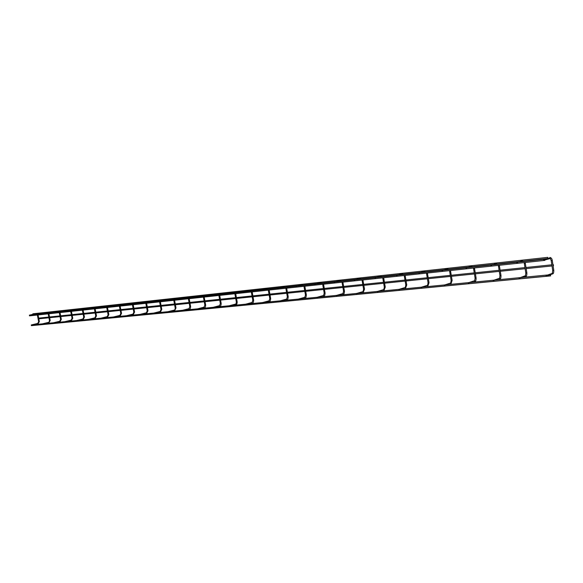 <?xml version="1.0" encoding="UTF-8"?>
<svg xmlns="http://www.w3.org/2000/svg" width="583" height="583" viewBox="0 0 583 583"><rect width="100%" height="100%" fill="white"/><g stroke="black" fill="none" stroke-linecap="round" stroke-linejoin="round"><path stroke-width="0.87" d="M168.123 312.131L167.722 311.759M182.749 310.724L182.333 310.345M197.805 309.274L197.375 308.895M211.184 295.88L210.755 295.494M213.327 307.78L212.882 307.394M227.173 294.153L226.721 293.759M229.33 306.243L228.871 305.849M243.658 292.367L243.191 291.974M245.837 304.654L245.356 304.26M260.674 290.531L260.193 290.13M262.867 303.014L262.379 302.613M278.244 288.629L277.748 288.228M280.459 301.316L279.949 300.915M296.397 286.668L295.88 286.26M298.634 299.567L298.095 299.166M315.163 284.642L314.623 284.234M317.422 297.76L316.861 297.352M334.576 282.544L334.008 282.136M336.843 295.887L336.26 295.479M354.661 280.372L354.063 279.964M356.949 293.956L356.337 293.548M375.459 278.127L374.833 277.712M377.769 291.952L377.121 291.544M397.008 275.795L396.345 275.387M399.34 289.875L398.648 289.474M419.352 273.383L418.645 272.982M421.698 287.718L420.962 287.332M442.533 270.876L441.776 270.49M444.895 285.488L444.115 285.116M466.597 268.282L465.781 267.918M468.98 283.163L468.134 282.828M491.6 265.578L490.704 265.258L491.505 265.994M494.005 280.758L493.08 280.467L493.932 281.137M517.595 262.765L516.618 262.532L517.551 263.108M520.014 278.251L519.016 278.047L519.985 278.55M544.515 259.544L543.575 259.748L544.602 260.178M546.949 275.344L546.009 275.562L547.036 275.978M553.493 265.79L553.347 264.653L553.493 265.79M550.622 275.905L550.476 274.761L550.592 275.912L34.893 325.307M547.306 276.174L547.16 275.016L547.306 276.174L546.796 276.225M31.387 325.642L31.314 324.92L547.16 275.016M547.94 258.495L547.794 257.351L547.94 258.495M32.684 314.412L32.852 313.807L547.794 257.351M544.872 260.375L544.719 259.224L544.872 260.375M29.493 315.855L29.412 315.141L544.719 259.224M35.774 314.448L36.175 314.171M37.261 315.024L37.516 315.563L38.165 315.432L38.012 314.944M37.458 315.571L38.638 321.678L39.345 321.539M38.638 321.685L37.764 323.419L37.931 324.119L39.345 321.554L38.165 315.432M50.189 320.461L49.482 320.592L48.294 314.412L49.001 314.273L48.855 313.771M49.482 320.606L48.761 323.069M57.71 312.065L58.125 311.781M61.317 319.353L60.603 319.484L59.4 313.224L60.122 313.086L59.969 312.575M60.603 319.499L59.728 321.277L59.903 321.991L61.317 319.36L60.122 313.086M69.107 310.834L69.523 310.542M70.601 311.431L70.871 312L71.527 311.869L71.374 311.351M70.798 312L72.081 318.354L72.737 318.209L71.527 311.869M64.64 321.721L71.148 320.154L71.301 320.89M80.804 309.558L81.226 309.267M83.078 310.09L84.455 317.043L83.719 317.181L82.502 310.746L83.231 310.601M76.337 320.592L82.859 319.01L83.012 319.754M95.255 309.325L96.487 315.855L95.743 315.979L94.512 309.464L95.255 309.325L95.102 308.793M88.339 319.433L94.883 317.837L95.036 318.588M105.144 306.92L105.581 306.622M106.645 307.554L106.929 308.137L107.6 308.006L107.44 307.467M106.849 308.145L108.088 314.747L108.839 314.609M100.677 318.238L107.236 316.627L107.389 317.385M119.318 306.192L119.522 306.775L120.28 306.636M119.522 306.789L120.776 313.486L121.534 313.341M113.35 317.014L119.923 315.388L120.105 316.154L121.534 313.355L120.127 306.104M133.318 305.252L134.578 312.043L133.813 312.182L132.552 305.397L133.318 305.252L133.157 304.698M126.38 315.753L132.968 314.113L133.15 314.886L134.578 312.051M146.719 303.816L147.995 310.703L147.222 310.848L145.947 303.962L146.719 303.816L146.559 303.255M139.964 314.412L146.377 312.801L146.566 313.588L147.995 310.717M159.516 301.863L159.727 302.475L160.507 302.329M159.727 302.49L161.01 309.471L161.79 309.325M153.752 313.078L160.172 311.453L160.332 312.255M173.698 300.332L174.004 300.966L174.696 300.828L174.536 300.245M173.909 300.966L175.199 308.05L175.986 307.911M167.94 311.701L174.368 310.069L174.528 310.885M190.605 306.454L189.803 306.6L188.498 299.407L189.3 299.261L189.14 298.671M182.552 310.294L188.979 308.64L189.147 309.464M203.321 297.148L203.533 297.782L204.341 297.636M203.533 297.796L204.852 305.098L205.661 304.953M197.601 308.837L203.977 307.175L204.196 308.006M219.842 295.996L221.168 303.4L220.345 303.546L219.019 296.142L219.842 295.996L219.674 295.384M213.116 307.336L219.485 305.66L219.704 306.505M234.774 293.759L235.102 294.43L235.816 294.284L235.649 293.664M234.985 294.437L236.326 301.958L237.15 301.805M229.104 305.791L235.525 304.086L235.692 304.953M252.293 292.528L253.641 300.165L252.796 300.311L251.448 292.673L252.293 292.528L252.118 291.894M245.603 304.195L252.016 302.475L252.177 303.357M270.65 298.467L269.798 298.613L268.435 290.859L269.288 290.706L269.12 290.064M262.627 302.548L269.025 300.813L269.186 301.71M285.765 288.272L285.969 288.957L286.836 288.804M285.976 288.979L287.346 296.864L288.206 296.711M280.212 300.843L286.588 299.094L286.741 300.005M303.874 286.319L304.224 287.033L304.96 286.887L304.785 286.224M304.086 287.04L305.47 295.056L306.345 294.903M298.372 299.086L304.72 297.323L305.164 297.753L304.88 298.248M322.596 284.307L322.953 285.029L323.689 284.883L323.514 284.205M322.8 285.036L324.199 293.183L325.088 293.038M317.152 297.272L323.463 295.486L323.922 295.924L323.616 296.434M341.944 282.223L342.148 282.944L343.052 282.791M342.155 282.966L343.562 291.252L344.466 291.099M336.573 295.392L342.848 293.592L343.314 294.036L342.993 294.553M361.963 280.066L362.167 280.795L363.085 280.642M362.174 280.824L363.588 289.255L364.506 289.102M356.672 293.446L362.896 291.631L363.377 292.083L363.034 292.608M382.688 277.836L382.893 278.579L383.825 278.426M382.893 278.608L384.321 287.186L385.261 287.033M377.493 291.434L383.65 289.605L384.146 290.057L383.782 290.596M402.97 274.557L403.356 274.221M404.15 275.526L404.354 276.284L405.302 276.123M404.362 276.313L405.797 285.043L406.752 284.919L405.127 275.424M399.071 289.343L405.149 287.506L405.659 287.966L405.265 288.512M425.211 272.137L425.634 271.802M426.399 273.128L426.596 273.901L427.565 273.74M426.603 273.93L428.053 282.821L429.022 282.668M421.451 287.179L427.434 285.327L427.958 285.794L427.528 286.355M448.276 269.63L448.742 269.288M449.464 270.65L449.668 271.43L450.652 271.27M449.675 271.459L451.133 280.518L452.124 280.365M444.691 284.934L450.542 283.068L451.089 283.542L450.608 284.11M472.201 267.021L472.726 266.679M473.411 268.071L473.607 268.865L474.613 268.705M473.615 268.901L475.087 278.127L476.092 277.967M468.856 282.595L474.526 280.722L475.087 281.21L474.547 281.771M497.029 264.303L497.634 263.968M498.276 265.396L498.472 266.205L499.5 266.045M498.48 266.242L499.959 275.642L500.994 275.489M494.02 280.161L499.434 278.288L500.017 278.783L499.391 279.344M522.813 261.454L523.519 261.155M524.117 262.612L524.306 263.436L525.363 263.276M524.314 263.472L525.808 273.063L526.864 272.91M520.284 277.617L525.327 275.752L525.895 276.553L525.196 276.794M549.594 258.458L550.469 257.97L548.1 258.291M550.308 258.458L551.183 260.557L552.261 260.397M551.19 260.601L552.691 270.381L553.77 270.221M552.254 273.121L552.873 273.813L552.006 274.112M35.876 313.69L29.434 315.155M36.051 314.383L36.416 314.375M36.78 324.396L37.931 324.119M31.329 324.942L37.749 323.427M46.698 312.503L40.234 313.982M47.252 313.202L46.604 313.275M48.287 314.405L48.09 313.858M47.617 323.346L48.775 323.069L50.196 320.468L49.001 314.273M42.151 323.9L48.593 322.363M57.804 311.286L51.326 312.779M57.987 312L58.358 312M59.4 313.209L59.204 312.663M58.737 322.268L59.903 321.991M53.25 322.829L59.714 321.277M69.202 310.039L62.694 311.548M69.384 310.768L69.756 310.761M72.737 318.223L71.315 320.883L70.149 321.167M72.015 318.354L71.141 320.154M80.891 308.764L74.376 310.28M81.081 309.493L81.452 309.493M82.502 310.739L82.298 310.171M84.455 317.05L83.034 319.746L81.86 320.031M83.719 317.188L82.852 319.01M92.901 307.452L86.364 308.983M93.462 308.188L92.814 308.261M94.512 309.456L94.308 308.881M96.487 315.855L95.058 318.58L93.885 318.872M95.743 315.993L94.876 317.837M105.232 306.104L98.68 307.642M105.428 306.855L105.8 306.847M106.23 317.677L107.41 317.385L108.839 314.623L107.6 308.006M108.095 314.762L107.228 316.627M117.904 304.712L111.338 306.272M118.473 305.47L117.817 305.543M120.776 313.494L119.916 315.388M118.917 316.445L120.105 316.154M130.927 303.291L124.354 304.858M131.503 304.056L130.847 304.129M132.552 305.383L132.348 304.785M133.813 312.197L132.96 314.113M131.962 315.184L133.15 314.886M144.314 301.826L137.734 303.408M144.897 302.606L144.241 302.679M145.947 303.947L145.743 303.342M147.222 310.856L146.377 312.801M145.371 313.887L146.566 313.588M158.088 300.318L151.507 301.914M158.678 301.112L158.015 301.185M160.347 301.768L161.79 309.34L160.361 312.248L159.166 312.554M161.01 309.486L160.172 311.453M172.269 298.773L165.674 300.376M172.859 299.575L172.196 299.647M173.362 311.184L174.565 310.87L175.993 307.926L174.696 300.828M175.199 308.072C175.038 309.624 174.762 310.287 174.368 310.069M186.859 297.177L180.453 298.751M187.464 297.986L186.793 298.059M188.498 299.392L188.294 298.766M187.974 309.77L189.184 309.456C190.124 309.26 190.597 308.269 190.605 306.469L189.3 299.261M189.81 306.614L188.987 308.64M201.886 295.53L195.487 297.119M202.498 296.353L201.827 296.426M204.174 297.053L205.661 304.967C205.631 306.818 205.158 307.831 204.239 307.992L203.03 308.312M204.852 305.113L204.035 307.168M217.372 293.839L210.973 295.435M217.998 294.677L217.313 294.75M219.019 296.128L218.814 295.479M221.168 303.422C221.125 305.324 220.651 306.352 219.755 306.49L218.538 306.811M220.352 303.568L219.551 305.645M233.338 292.09L226.947 293.701M233.972 292.943L233.287 293.016M234.526 305.266L235.743 304.938C236.727 304.654 237.201 303.612 237.157 301.826L235.816 294.284M236.326 301.972C236.159 303.605 235.896 304.311 235.547 304.086M249.801 290.29L243.424 291.915M250.45 291.15L249.75 291.23M251.448 292.651L251.237 291.988M253.641 300.187C253.539 302.256 253.066 303.306 252.242 303.335L251.011 303.67M252.803 300.332L252.045 302.475M266.788 288.432L260.433 290.072M267.444 289.306L266.744 289.387M268.435 290.837L268.231 290.159M268.027 302.023L269.259 301.688C270.053 301.71 270.519 300.639 270.65 298.489L269.288 290.706M269.805 298.634L269.069 300.813M284.322 286.515L277.996 288.162M285 287.404L284.285 287.477M286.668 288.177L288.213 296.74C288.053 298.97 287.594 300.056 286.829 299.983L285.59 300.325M287.346 296.885L286.639 299.094M302.431 284.54L296.142 286.195M303.124 285.437L302.409 285.517M303.728 298.569L304.975 298.219C305.711 298.336 306.17 297.235 306.352 294.932L304.96 286.887M305.47 295.078L304.792 297.323M321.146 282.493L314.9 284.161M321.86 283.404L321.131 283.484M322.472 296.754L323.733 296.397C324.425 296.572 324.877 295.457 325.088 293.06L323.689 284.883M324.199 293.213L323.55 295.494M340.501 280.379L334.299 282.055M340.88 281.268L340.487 281.385M342.877 282.121L344.466 291.128C344.349 293.387 343.904 294.517 343.132 294.517L341.849 294.881M343.562 291.281L342.942 293.599M360.513 278.193L354.377 279.876M360.899 279.104L360.513 279.213M362.91 279.964L364.513 289.132L363.194 292.564L361.897 292.943M363.595 289.285L363.005 291.638M381.238 275.934L375.175 277.617M381.632 276.859L381.238 276.961M383.65 277.734L385.261 287.062L383.971 290.538L382.645 290.932M384.328 287.215L383.774 289.613M402.693 273.595L396.731 275.278M403.108 274.527L402.7 274.629M406.752 284.919L405.498 288.447L404.128 288.855M405.804 285.08L405.28 287.514M424.934 271.175L419.09 272.851M425.371 272.115L424.927 272.217M427.39 273.026L429.03 282.704L427.805 286.268L426.384 286.705M428.06 282.857L427.572 285.335M447.992 268.668L442.315 270.337M448.465 269.608L447.963 269.718M450.477 270.541L452.131 280.401L450.958 284.001L449.449 284.475M451.14 280.554L450.688 283.076M471.917 266.081L466.458 267.714M472.434 267.007L471.836 267.131M474.438 267.961L476.1 278.011C476.122 280.139 475.75 281.349 474.985 281.633L473.345 282.157M475.094 278.171L474.671 280.729M496.752 263.414L491.615 264.981M497.328 264.303L496.556 264.449M499.318 265.28L500.994 275.526C501.03 277.639 500.68 278.849 499.944 279.162L498.108 279.767M499.966 275.686L499.58 278.295M522.557 260.674L517.893 262.131M523.206 261.497L522.12 261.672M525.181 262.496L526.872 272.953C526.886 275.11 526.558 276.313 525.895 276.553L523.738 277.282M525.815 273.106L525.465 275.759M547.226 258.575L544.901 259.318M550.119 258.575L545.069 259.916M549.849 257.46C551.19 257.664 551.999 258.655 552.269 260.433L553.777 270.272C553.828 272.392 553.522 273.573 552.873 273.813L547.503 275.679M552.699 270.432L552.385 273.128M547.328 275.11L551.802 273.558M38.813 318.821L48.936 317.779M49.664 317.699L60.056 316.627M60.785 316.554L71.461 315.454M72.197 315.381L83.165 314.252M83.908 314.171L95.182 313.013M95.933 312.933L107.527 311.737M108.285 311.665L120.207 310.433M120.972 310.353L133.237 309.092M134.017 309.012L146.639 307.707M147.426 307.627L160.427 306.286M161.221 306.206L174.608 304.829M175.41 304.749L189.213 303.328M190.022 303.24L204.247 301.775M205.07 301.688L219.74 300.179M220.571 300.092L235.714 298.532M236.552 298.445L252.184 296.834M253.037 296.747L269.178 295.085M270.046 294.998L286.719 293.278M287.594 293.191L304.843 291.413M305.725 291.318L323.565 289.481M324.461 289.394L342.921 287.492M343.832 287.397L362.947 285.43M363.872 285.327L383.672 283.287M384.62 283.192L405.141 281.079M406.103 280.977L427.397 278.783M428.374 278.689L450.47 276.408M451.468 276.306L474.416 273.944M475.436 273.835L499.288 271.379M500.323 271.27L525.13 268.719M526.194 268.61L552.014 265.95M553.099 265.833L553.464 265.797M38.682 318.114L48.797 317.057M49.526 316.984L59.918 315.906M60.647 315.833L71.323 314.718M72.059 314.645L83.026 313.508M83.77 313.428L95.036 312.255M95.794 312.182L107.381 310.972M108.139 310.899L120.062 309.66M120.827 309.58L133.092 308.305M133.871 308.225L146.493 306.913M147.28 306.833L160.274 305.485M161.068 305.397L174.463 304.005M175.264 303.925L189.06 302.49M189.869 302.409L204.094 300.93M204.917 300.843L219.587 299.319M220.418 299.232L235.561 297.665M236.399 297.578L252.031 295.953M252.884 295.865L269.018 294.189M269.885 294.094L286.566 292.367M287.441 292.272L304.683 290.48M305.565 290.392L323.397 288.541M324.301 288.447L342.76 286.53M343.671 286.435L362.779 284.446M363.712 284.351L383.512 282.296M384.452 282.201L404.981 280.066M405.936 279.964L427.23 277.756M428.206 277.654L450.302 275.358M451.3 275.256L474.249 272.873M475.262 272.764L499.114 270.286M500.156 270.184L524.955 267.604M526.019 267.495L551.839 264.813M552.924 264.697L553.347 264.653M550.009 274.812L550.476 274.761M31.606 325.62L42.224 324.6M42.428 324.585L53.33 323.536M53.534 323.521L64.72 322.45M64.924 322.428L76.409 321.328M76.621 321.306L88.419 320.176M88.631 320.154L100.75 318.988M100.968 318.974L113.43 317.779M113.649 317.757L126.46 316.525M126.679 316.503L139.854 315.243M140.08 315.221L153.642 313.924M153.868 313.902L167.831 312.561M168.057 312.539L182.435 311.162M182.668 311.14L197.484 309.719M197.724 309.697L212.999 308.232M213.232 308.21L228.988 306.694M229.228 306.673L245.479 305.113M245.72 305.091L262.503 303.481M262.744 303.459L280.08 301.797M280.321 301.775L298.241 300.056M298.481 300.034L317.006 298.256M317.247 298.234L336.42 296.397M336.661 296.375L356.505 294.466M356.752 294.444L377.303 292.477M377.565 292.447L398.859 290.407M399.122 290.385L421.196 288.264M421.473 288.242L444.377 286.042M444.661 286.02L468.433 283.739M468.732 283.71L493.437 281.341M493.743 281.312L519.424 278.849M519.745 278.82L546.46 276.255M32.94 314.521L547.918 258.495M29.711 315.833L40.322 314.696M40.519 314.674L51.406 313.501M51.603 313.479L62.782 312.277M62.986 312.255L74.456 311.016M74.66 310.994L86.444 309.726M86.656 309.704L98.76 308.4M98.972 308.378L111.419 307.037M111.637 307.015L124.434 305.638M124.645 305.616L137.814 304.195M138.033 304.173L151.58 302.715M151.806 302.694L165.754 301.192M165.98 301.163L180.344 299.618M180.57 299.596L195.378 298M195.604 297.979L210.864 296.332M211.097 296.31L226.838 294.612M227.071 294.59L243.315 292.841M243.548 292.812L260.317 291.012M260.55 290.983L277.872 289.117M278.113 289.095L296.011 287.164M296.251 287.142L314.762 285.145M314.995 285.123L334.154 283.061M334.387 283.039L354.224 280.904M354.457 280.875L375.007 278.667M375.248 278.638L396.535 276.349M396.783 276.32L418.864 273.944M419.119 273.915L442.023 271.452M442.286 271.423L466.065 268.858M466.342 268.829L491.046 266.169M491.331 266.139L517.019 263.378M517.318 263.341L544.041 260.47M544.347 260.433L544.85 260.382"/></g></svg>
